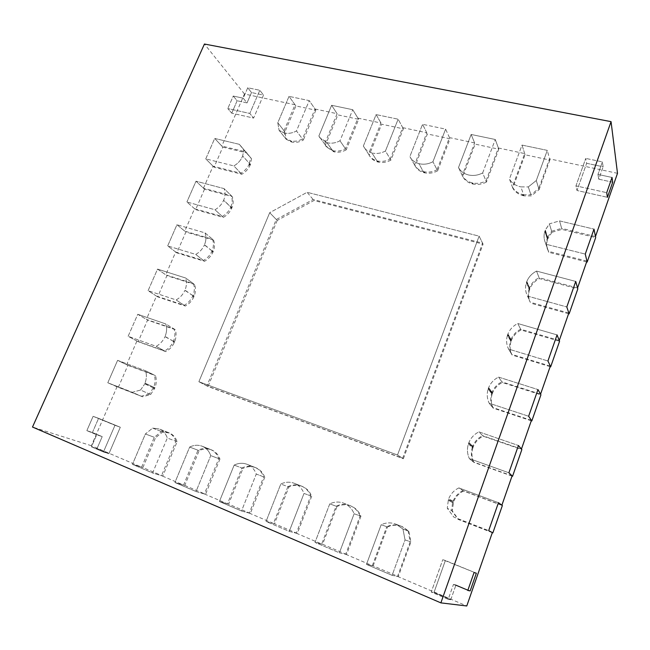 <?xml version="1.0" encoding="UTF-8"?>
<svg xmlns="http://www.w3.org/2000/svg" width="650" height="650" viewBox="0 0 650 650"><rect width="100%" height="100%" fill="white"/><g stroke="black" fill="none" stroke-linecap="round" stroke-linejoin="round"><path stroke-width="0.49" stroke-dasharray="3.25 2.44" d="M250.421 164.507L249.966 165.563C248.17 169.293 245.44 172.193 241.792 174.265L214.069 167.221L222.812 147.119L214.703 138.442L239.379 144.341L251.526 158.673L250.421 164.507L242.661 155.976L243.807 150.053L251.526 158.673M214.069 167.221L205.774 158.868L214.703 138.442L239.379 144.341L250.575 157.609L249.462 163.459L242.661 155.976L243.807 150.053L239.379 144.341L250.575 157.609M222.812 147.119L247.146 153.026M241.792 174.265L233.878 165.921C237.591 163.8 240.362 160.851 242.198 157.056L242.661 155.976L242.198 157.056C240.362 160.851 237.591 163.8 233.878 165.921L205.774 158.868L214.703 138.442L221.812 146.055L246.196 151.962M204.514 189.191L195.609 209.658L223.316 217.384C226.988 215.321 229.734 212.396 231.562 208.601L232.026 207.521C233.48 203.629 233.553 199.989 232.229 196.593L224.096 188.614C225.428 192.051 225.347 195.756 223.86 199.713C225.347 195.756 225.428 192.051 224.096 188.614L195.999 181.196L224.096 188.614L231.229 195.609L203.466 188.207L195.999 181.196L186.899 201.996L195.999 181.196L204.514 189.191L232.229 196.593M142.521 396.776L107.794 382.769L132.332 392.299L140.554 390.033L150.605 394.566L142.521 396.776L132.332 392.299L140.554 390.033L149.37 394.014L153.733 387.229C155.317 383.012 155.504 378.958 154.278 375.082L126.62 364.723L136.931 341.031L164.612 350.976C168.35 348.952 171.186 345.93 173.111 341.924L173.607 340.779C175.159 336.643 175.313 332.694 174.062 328.941L146.364 319.361L156.487 296.108L184.202 305.289C187.923 303.249 190.726 300.259 192.619 296.319L193.107 295.197C194.626 291.143 194.748 287.3 193.472 283.668L165.75 274.836L175.687 252.013L203.426 260.455C207.123 258.399 209.901 255.442 211.77 251.566L212.241 250.469C213.728 246.488 213.826 242.743 212.526 239.232L184.779 231.132L194.537 208.715L222.292 216.442C225.972 214.378 228.727 211.445 230.563 207.643L230.839 207.017L223.673 200.176L223.86 199.713L223.592 200.346L231.847 207.976M223.316 217.384L214.988 209.755C218.717 207.651 221.52 204.669 223.389 200.809L223.592 200.346L223.389 200.809C221.52 204.669 218.717 207.651 214.988 209.755L186.899 201.996L195.609 209.658M213.574 240.118L185.876 232.026L176.816 252.866L204.498 261.3C208.195 259.252 210.966 256.295 212.826 252.436L213.297 251.339C214.784 247.366 214.874 243.628 213.574 240.118L205.026 232.871C206.334 236.438 206.229 240.232 204.701 244.27C206.229 240.232 206.334 236.438 205.026 232.871L176.946 224.738L205.026 232.871L212.526 239.232M212.054 250.932L204.506 244.741L204.701 244.27L204.433 244.92L213.111 251.802M204.498 261.3L195.739 254.418C199.493 252.322 202.321 249.316 204.222 245.383L204.433 244.92L204.222 245.383C202.321 249.316 199.493 252.322 195.739 254.418L167.676 245.928L176.946 224.738L185.876 232.026M176.816 252.866L167.676 245.928L176.946 224.738L184.779 231.132M194.577 284.464L166.904 275.649L157.674 296.871L185.331 306.044C189.044 304.005 191.847 301.023 193.732 297.091L194.212 295.969C195.731 291.923 195.853 288.088 194.577 284.464L185.591 277.981C186.867 281.661 186.737 285.561 185.177 289.673C186.737 285.561 186.867 281.661 185.591 277.981L157.536 269.092L185.591 277.981L193.472 283.668M192.912 295.669L184.982 290.16L185.177 289.673L184.901 290.339L194.025 296.449M185.331 306.044L176.126 299.934C179.904 297.854 182.756 294.816 184.689 290.818L184.901 290.339L184.689 290.818C182.756 294.816 179.904 297.854 176.126 299.934L148.086 290.68L157.536 269.092L166.904 275.649M157.674 296.871L148.086 290.68L157.536 269.092L165.75 274.836M175.224 329.639L147.574 320.076L138.166 341.697L165.799 351.634C169.536 349.611 172.364 346.596 174.281 342.599L174.769 341.453C176.321 337.326 176.475 333.385 175.224 329.639L165.774 323.944C167.034 327.754 166.871 331.76 165.279 335.961C166.871 331.76 167.034 327.754 165.774 323.944L137.759 314.291L165.774 323.944L174.062 328.941M173.404 341.258L165.076 336.448L165.279 335.961L165.002 336.635L174.574 341.933M165.799 351.634L156.138 346.328C159.933 344.264 162.817 341.193 164.783 337.123L165.002 336.635L164.783 337.123C162.817 341.193 159.933 344.264 156.138 346.328L128.131 336.294L137.759 314.291L147.574 320.076M138.166 341.697L128.131 336.294L137.759 314.291L146.364 319.361M561.941 229.393L559.561 220.894L549.372 223.844L551.956 232.261L561.941 229.393L595.684 237.583M551.956 232.261L547.771 238.834L545.301 230.027L547.974 238.314M586.926 261.081L548.486 251.322L547.227 248.511C546.171 245.237 546.163 241.914 547.202 238.542L544.846 231.286C543.782 234.715 543.79 238.095 544.871 241.418C543.79 238.095 543.782 234.715 544.846 231.286L547.528 239.557L547.771 238.834M547.528 239.557C546.496 242.921 546.504 246.236 547.56 249.502L548.811 252.306L546.138 244.27L585.268 254.085L546.138 244.27L544.871 241.418L548.486 251.322M586.633 261.926L548.811 252.306M551.639 231.229L561.649 228.353L559.561 220.894L593.986 229.125L559.561 220.894L549.372 223.844L545.301 230.027L547.446 237.819L545.098 230.555L549.372 223.844L551.639 231.229L547.641 237.299M547.202 238.542L545.098 230.555L547.706 239.037M568.831 313.024L530.286 302.274L529.669 301.023C528.028 297.164 527.832 293.191 529.076 289.12L526.354 282.726C525.086 286.877 525.281 290.916 526.947 294.832C525.281 290.916 525.086 286.877 526.354 282.726L529.457 290.014L529.904 288.746C531.765 284.31 534.934 280.93 539.419 278.606L577.826 288.86M529.457 290.014C528.214 294.076 528.418 298.041 530.051 301.892L527.572 296.108L566.808 306.946L527.572 296.108L526.947 294.832L530.286 302.274M568.587 313.723L530.66 303.144M539.419 278.606L536.534 271.082L575.721 281.426L536.534 271.082C531.952 273.463 528.718 276.916 526.817 281.434L529.904 288.746M529.636 289.477L526.541 282.181L526.817 281.434L529.531 287.844L526.817 281.434C528.718 276.916 531.952 273.463 536.534 271.082L539.069 277.68C534.568 280.012 531.391 283.4 529.531 287.844M510.989 341.543C509.584 346.223 509.957 350.732 512.127 355.071L508.601 349.082L547.934 360.986L508.601 349.082C506.399 344.662 506.017 340.064 507.463 335.294L510.989 341.543L511.452 340.251C513.346 335.725 516.555 332.304 521.072 330.005L559.577 341.258M550.144 366.657L512.127 355.071M521.072 330.005L517.758 323.513L557.05 334.896L517.758 323.513C513.142 325.869 509.868 329.355 507.934 333.978L511.452 340.251M550.339 366.104L511.688 354.331L508.601 349.082C506.399 344.662 506.017 340.064 507.463 335.294L507.934 333.978L511.022 339.479L510.819 340.023L507.723 334.523L507.934 333.978C509.868 329.355 513.142 325.869 517.758 323.513L520.666 329.209C516.133 331.516 512.923 334.945 511.022 339.479M492.131 394.192C490.685 398.978 491.034 403.626 493.179 408.127L489.198 403.244L528.637 416.252L489.198 403.244C487.012 398.653 486.663 393.908 488.15 389.033L492.131 394.192L492.602 392.876C494.528 388.253 497.77 384.8 502.328 382.517L540.922 394.818M531.294 420.769L493.179 408.127M502.328 382.517L498.566 377.098L537.956 389.569L498.566 377.098C493.919 379.438 490.604 382.964 488.629 387.676L492.602 392.876M531.432 420.371L492.692 407.526L489.198 403.244C487.012 398.653 486.663 393.908 488.15 389.033L488.629 387.676L492.115 392.234L491.904 392.787L488.418 388.245L488.629 387.676C490.604 382.964 493.919 379.438 498.566 377.098L501.865 381.851C497.299 384.142 494.049 387.603 492.115 392.234M472.859 448.004C471.372 452.896 471.697 457.681 473.817 462.361L469.365 458.616L508.893 472.794L469.365 458.616C467.204 453.846 466.879 448.963 468.398 443.966L472.859 448.004L473.338 446.648C475.304 441.935 478.579 438.441 483.169 436.183L521.861 449.564M512.021 476.093L473.817 462.361M483.169 436.183L478.944 431.884L518.424 445.494L478.944 431.884C474.256 434.2 470.909 437.767 468.894 442.585L473.338 446.648M512.102 475.857L473.273 461.898L469.365 458.616C467.204 453.846 466.879 448.963 468.398 443.966L468.894 442.585L472.794 446.152L472.574 446.712L468.674 443.162L468.894 442.585C470.909 437.767 474.256 434.2 478.944 431.884L482.649 435.654C478.051 437.921 474.768 441.423 472.794 446.152M284.928 131.885L277.794 122.753L279.069 130.284L286.211 139.319L284.928 131.885L295.904 105.942L315.843 110.183L309.238 100.612L296.473 130.959C292.638 133.055 288.811 133.77 285.001 133.12C288.811 133.77 292.638 133.055 296.473 130.959L303.347 140.043C299.577 142.09 295.815 142.789 292.053 142.131L291.184 141.018C294.954 141.684 298.724 140.985 302.502 138.929L296.473 130.959L309.238 100.612L289.014 96.379L309.238 100.612L315.031 109.005L302.502 138.929M295.904 105.942L289.014 96.379L277.794 122.753L284.05 130.764L285.326 138.206L291.184 141.018M286.211 139.319L292.053 142.131M315.843 110.183L303.347 140.043M290.582 140.888L291.452 142.001M284.05 130.764L295.059 104.764L289.014 96.379L277.794 122.753L279.069 130.284L283.952 132.876L279.069 130.284L285.326 138.206M346.19 149.866C342.306 151.954 338.406 152.653 334.49 151.962L326.536 147.046L325.398 145.104L337.886 114.888L358.67 119.316L346.19 149.866L339.983 140.774L352.731 109.704L339.983 140.774C336.026 142.903 332.061 143.626 328.079 142.935C332.061 143.626 336.026 142.903 339.983 140.774L345.426 148.752L357.939 118.129L352.731 109.704L331.622 105.292L352.731 109.704L358.67 119.316M325.398 145.104L318.866 136.004L331.622 105.292L337.886 114.888M315.031 109.005L337.114 113.701L324.594 143.983L325.731 145.925L332.621 150.605L326.991 142.691L328.079 142.935L320.011 137.971L326.991 142.691L333.418 151.71M324.594 143.983L318.866 136.004L320.011 137.971L318.866 136.004L331.622 105.292L337.114 113.701M390.91 160.127C386.904 162.248 382.858 162.947 378.771 162.224L377.65 161.956C374.294 161.005 371.727 159.169 369.931 156.447L369.208 155.147L381.664 124.215L403.358 128.838L390.91 160.127L385.426 151.019L398.149 119.194L385.426 151.019C381.347 153.197 377.236 153.92 373.076 153.197C377.236 153.92 381.347 153.197 385.426 151.019L390.236 159.006L402.716 127.652L398.149 119.194L376.098 114.587L398.149 119.194L403.358 128.838M369.208 155.147L363.358 146.047L376.098 114.587L381.664 124.215M357.939 118.129L380.981 123.029L368.485 154.026L369.216 155.326C371.012 158.056 373.588 159.9 376.951 160.851L371.938 152.937L373.076 153.197L371.938 152.937C368.526 151.978 365.918 150.118 364.098 147.363C365.918 150.118 368.526 151.978 371.938 152.937L377.65 161.956M368.485 154.026L363.358 146.047L364.098 147.363L363.358 146.047L376.098 114.587L380.981 123.029M437.621 170.836C433.493 172.998 429.293 173.696 425.027 172.933L423.849 172.664C419.957 171.551 417.073 169.357 415.188 166.091L427.367 133.957L450.027 138.783L437.621 170.836L432.933 161.736L445.616 129.123L432.933 161.736C428.724 163.954 424.45 164.678 420.111 163.914C424.45 164.678 428.724 163.954 432.933 161.736L437.044 169.715L449.483 137.597L445.616 129.123L422.565 124.304L445.616 129.123L450.027 138.783M414.944 165.636L409.866 156.536L422.565 124.304L427.367 133.957M402.716 127.652L426.782 132.771L414.562 164.978C416.447 168.244 419.339 170.438 423.247 171.551L418.917 163.646L420.111 163.914L418.917 163.646C414.952 162.524 412.019 160.306 410.109 156.999C412.019 160.306 414.952 162.524 418.917 163.646L423.849 172.664M414.318 164.515L409.866 156.536L422.565 124.304L426.782 132.771M149.37 394.014L141.269 396.224L117.008 386.807L91.358 445.721L141.627 467.171L132.454 464.36L142.911 467.569L162.776 476.044L152.596 472.973L132.454 464.36L145.381 433.973L155.529 437.751L162.654 432.006L169.674 433.071C173.257 434.761 175.736 437.653 177.125 441.74L162.776 476.044M142.911 467.569L155.529 437.751M177.125 441.74L167.31 438.003L152.596 472.973L132.454 464.36L145.381 433.973L152.644 428.114L159.096 428.911L152.644 428.114L162.654 432.006M199.144 450.661L189.654 447.062C193.692 445.063 197.706 444.722 201.679 446.054L210.982 449.686C207.066 448.378 203.117 448.703 199.144 450.661L184.779 485.436L174.923 482.511L189.654 447.062C193.692 445.063 197.706 444.722 201.679 446.054L209.836 449.239C205.912 447.923 201.963 448.256 197.982 450.223L183.568 485.079L161.525 475.67L175.923 441.277L167.31 438.003C165.912 433.843 163.402 430.909 159.77 429.195L169.674 433.071M169.081 432.819L159.77 429.195C163.402 430.909 165.912 433.843 167.31 438.003L152.596 472.973L161.525 475.67M219.936 459.087L205.554 494.301L196.016 491.53L210.754 455.618C209.235 451.327 206.57 448.281 202.776 446.493L212.054 450.117C215.8 451.88 218.432 454.87 219.936 459.087L210.754 455.618L196.016 491.53L174.923 482.511L196.016 491.53L204.384 493.968L218.806 458.664C217.303 454.439 214.671 451.441 210.917 449.67L202.321 446.298L210.917 449.67M210.982 449.686L212.054 450.117M184.779 485.436L205.554 494.301M211.437 449.857L202.776 446.493C206.57 448.281 209.235 451.327 210.754 455.618L218.806 458.664M264.745 477.246L250.356 513.419L241.516 510.981L256.271 474.069C254.613 469.633 251.794 466.481 247.804 464.612L256.401 467.959C260.325 469.796 263.104 472.891 264.745 477.246L256.271 474.069L241.516 510.981L219.408 501.524L234.154 465.108C238.331 463.068 242.499 462.751 246.659 464.149L247.804 464.612C251.794 466.481 254.613 469.633 256.271 474.069L263.705 476.856C262.064 472.493 259.277 469.389 255.344 467.545M255.271 467.504C251.176 466.123 247.081 466.432 242.978 468.423L234.154 465.108C238.331 463.068 242.499 462.751 246.659 464.149L256.401 467.959M250.356 513.419L228.589 504.132L242.978 468.423M228.589 504.132L219.408 501.524L241.516 510.981L249.267 513.118L263.705 476.856M311.691 496.267L297.302 533.455L289.25 531.383L304.005 493.423C302.201 488.832 299.211 485.566 295.027 483.608L302.843 486.639C306.963 488.564 309.912 491.774 311.691 496.267L304.005 493.423L289.25 531.383L266.045 521.462L280.808 484.014C285.123 481.951 289.461 481.65 293.824 483.121L295.027 483.608C299.211 485.566 302.201 488.832 304.005 493.423L310.749 495.918C308.969 491.416 306.012 488.199 301.884 486.265M301.665 486.159C297.375 484.713 293.118 485.006 288.884 487.029L280.808 484.014C285.123 481.951 289.461 481.65 293.824 483.121L302.843 486.639M297.302 533.455L274.487 523.721L288.884 487.029M274.487 523.721L266.045 521.462L289.25 531.383L296.311 533.203L310.749 495.918M277.209 220.456L208.008 386.498L403.366 458.738L397.507 455.016L479.115 236.153L307.101 192.303L269.701 212.704L277.209 220.456L313.966 200.501L483.072 244.148L479.115 236.153L307.101 192.303L313.966 200.501M403.366 458.738L483.072 244.148M208.008 386.498L198.876 381.713L397.507 455.016L479.115 236.153L482.593 243.165L313.121 199.493L276.291 219.505L206.887 385.905L402.651 458.282L482.593 243.165M313.121 199.493L307.101 192.303L269.701 212.704L198.876 381.713L397.507 455.016L402.651 458.282M92.406 432.518L98.589 418.34L93.112 416.317L86.848 430.633L93.112 416.317L114.985 425.287L93.112 416.317L98.589 418.34L92.406 432.518L102.212 436.629L97.021 448.589L91.471 446.843L103.447 451.961L114.985 425.287L120.315 427.245L98.589 418.34L120.315 427.245L114.985 425.287L103.447 451.961L91.471 446.843L96.72 434.769L91.471 446.843L108.924 453.676L97.021 448.589L102.212 436.629L86.848 430.633L96.72 434.769L102.212 436.629L92.406 432.518L86.848 430.633L92.406 432.518M108.924 453.676L120.315 427.245L108.924 453.676L103.447 451.961L108.924 453.676M476.344 573.194L445.372 560.495L433.981 592.508L431.234 592.077L448.207 599.332L453.456 584.423L467.805 590.444L453.456 584.423L455.975 584.951L470.169 590.899L455.975 584.951L453.456 584.423L448.207 599.332L431.234 592.077L442.772 559.699L431.234 592.077L433.981 592.508L450.783 599.69L433.981 592.508L445.372 560.495L442.772 559.699L476.344 573.194M450.783 599.69L455.975 584.951L450.783 599.69L448.207 599.332L450.783 599.69M231.733 113.173L237.144 100.758L233.261 96.046L227.784 108.558L233.261 96.046L243.206 98.191L233.261 96.046L237.144 100.758L231.733 113.173L253.606 118.072L263.51 95.087L259.821 90.277L247.748 87.758L243.206 98.191L247.024 102.903L237.144 100.758L247.024 102.903L243.206 98.191L247.748 87.758L259.821 90.277L249.803 113.449L259.821 90.277L263.51 95.087L251.518 92.552L263.51 95.087L253.606 118.072L249.803 113.449L227.784 108.558L249.803 113.449L253.606 118.072L231.733 113.173L227.784 108.558L231.733 113.173M251.518 92.552L247.024 102.903L251.518 92.552L247.748 87.758L251.518 92.552M586.658 163.304L603.135 166.782L602.387 161.891L585.739 158.413L602.387 161.891L597.967 174.428L602.387 161.891L603.135 166.782L586.658 163.304L576.989 190.491L607.433 197.308L576.989 190.491L575.965 185.851L606.718 192.676L575.965 185.851L585.739 158.413L575.965 185.851L576.989 190.491L586.658 163.304L585.739 158.413L586.658 163.304M612.69 182.219L598.772 179.197L603.135 166.782L598.772 179.197L597.967 174.428L612.032 177.45L597.967 174.428L598.772 179.197L612.69 182.219M118.3 387.368L127.888 365.341L117.601 360.352L145.584 370.809C146.811 374.741 146.616 378.861 144.991 383.142C146.616 378.861 146.811 374.741 145.584 370.809L155.496 375.676C156.723 379.551 156.544 383.589 154.96 387.806L144.991 383.142L144.787 383.646L144.991 383.142L153.733 387.229M117.008 386.807L107.794 382.769L117.601 360.352L145.584 370.809L154.278 375.082M150.605 394.566L154.96 387.806M127.888 365.341L155.496 375.676M153.449 387.912L144.787 383.646L144.487 384.329L144.706 383.833L154.676 388.481M140.554 390.033L144.487 384.329L140.554 390.033M492.31 532.667L458.64 519.586L452.254 510.884L453.643 501.621C455.65 496.803 458.965 493.277 463.58 491.034L502.361 505.554M492.334 532.602L458.047 519.277L451.644 510.551L447.273 508.202L453.781 517.083L488.686 530.636L453.781 517.083L447.273 508.202L448.411 499.549L447.273 508.202L452.254 510.884M458.047 519.277L458.64 519.586M463.58 491.034L458.876 487.914C454.155 490.206 450.767 493.813 448.711 498.737L453.643 501.621M501.881 505.204L463.003 490.652L458.876 487.914L498.444 502.702L458.876 487.914C454.155 490.206 450.767 493.813 448.711 498.737L453.042 501.264L452.823 501.841L448.492 499.322L448.711 498.737L448.411 499.549L453.424 502.198M486.468 182.041C482.202 184.243 477.839 184.941 473.379 184.137L472.152 183.852C467.87 182.626 464.734 180.204 462.743 176.597L475.118 144.129L498.81 149.183L486.468 182.041L482.657 172.957L495.276 139.498L482.657 172.957C478.311 175.207 473.866 175.939 469.324 175.134C473.866 175.939 478.311 175.207 482.657 172.957L485.997 180.919L498.379 147.989L495.276 139.498L471.152 134.461L495.276 139.498L498.81 149.183M462.743 176.597L458.51 167.505L471.152 134.461L475.118 144.129M462.223 175.484L458.51 167.505C460.525 171.169 463.71 173.615 468.073 174.85L469.324 175.134L468.073 174.85C463.71 173.615 460.525 171.169 458.51 167.505L471.152 134.461L474.63 142.943L462.223 175.484C464.214 179.091 467.358 181.521 471.648 182.748L472.883 183.032C477.352 183.836 481.723 183.129 485.997 180.919M523.981 195.861L522.697 195.561C518.204 194.277 514.898 191.782 512.761 188.069L525.062 154.773L549.859 160.054L547.292 150.377L536.283 180.529L539.086 189.67L531.278 195.91L523.981 195.861L520.878 186.883L528.312 186.916L531.278 195.91M525.062 154.773L522.023 145.088L547.292 150.377L536.283 180.529L538.736 188.549L530.912 194.805L523.599 194.756L520.878 186.883L528.312 186.916L536.283 180.529L528.312 186.916L530.912 194.805M549.859 160.054L539.086 189.67M512.761 188.069L509.446 178.994C511.615 182.764 514.995 185.299 519.569 186.591L520.878 186.883L519.569 186.591C514.995 185.299 511.615 182.764 509.446 178.994L522.023 145.088L547.292 150.377L549.543 158.868L538.736 188.549M360.937 516.23L346.564 554.483L339.389 552.817L354.12 513.736C352.162 508.991 348.985 505.594 344.581 503.547L351.553 506.228C355.875 508.243 359.003 511.574 360.937 516.23L354.12 513.736L339.389 552.817L315.006 542.392L329.761 503.864C334.222 501.759 338.748 501.483 343.322 503.035L344.581 503.547C348.985 505.594 352.162 508.991 354.12 513.736L360.1 515.921C358.166 511.257 355.03 507.918 350.691 505.903M350.309 505.733C345.816 504.205 341.38 504.473 337.001 506.529L329.761 503.864C334.222 501.759 338.748 501.483 343.322 503.035L351.553 506.228M346.564 554.483L322.619 544.261L337.001 506.529M322.619 544.261L315.006 542.392L339.389 552.817L345.686 554.279L360.1 515.921M345.686 554.279L372.328 565.654L366.47 564.387L373.149 565.833L398.312 576.566L392.113 575.356L366.47 564.387L381.192 524.712C385.816 522.576 390.528 522.324 395.338 523.965L402.675 526.793L408.866 531.269L410.922 541.905L398.312 576.566M401.375 526.273C396.654 524.664 392.031 524.908 387.506 526.996L381.192 524.712C385.816 522.576 390.528 522.324 395.338 523.965L402.675 526.793M373.149 565.833L387.506 526.996M408.866 531.269L402.967 529.059L408.143 531.001L410.207 541.661L397.556 576.42L392.113 575.356L405.048 539.923L402.967 529.059L405.048 539.923L410.922 541.905M402.967 529.059L396.662 524.493L401.936 526.516L396.11 524.258L402.967 529.059M203.466 188.207L213.046 166.197L240.817 173.241C244.473 171.161 247.203 168.252 249.007 164.515L249.462 163.459M230.839 207.017L231.026 206.562C232.481 202.662 232.554 199.014 231.229 195.609M141.627 467.171L154.278 437.288L161.428 431.527L168.033 432.413M175.923 441.277C174.533 437.182 172.047 434.289 168.464 432.599M209.836 449.239L210.47 449.483M204.384 493.968L227.467 503.815L241.898 468.016L234.154 465.108L219.408 501.524L227.467 503.815M255.751 467.683L254.215 467.09C250.112 465.709 246.001 466.017 241.898 468.016M254.215 467.09L254.873 467.342M249.267 513.118L273.455 523.445L287.893 486.655L280.808 484.014L266.045 521.462L273.455 523.445M302.169 486.354L300.706 485.794C296.408 484.339 292.134 484.624 287.893 486.655M300.706 485.794L301.397 486.054M296.311 533.203L321.685 544.034L336.115 506.204L329.761 503.864L315.006 542.392L321.685 544.034M350.838 505.927L349.448 505.399C344.947 503.872 340.502 504.14 336.115 506.204M349.448 505.399L350.179 505.676M372.328 565.654L386.726 526.711L381.192 524.712L366.47 564.387L392.113 575.356L405.048 539.923L410.207 541.661M401.928 526.476L400.636 525.988C395.907 524.379 391.267 524.623 386.726 526.711M400.636 525.988L401.399 526.281M408.143 531.001L401.936 526.516M397.556 576.42L466.773 605.971M453.156 503.003L448.207 500.151L452.546 502.653L451.644 510.551M452.546 502.653L452.823 501.841M463.003 490.652C458.372 492.895 455.049 496.438 453.042 501.264M473.046 447.427L468.593 443.381L468.398 443.966L472.306 447.509C470.819 452.416 471.144 457.21 473.273 461.898M472.306 447.509L472.574 446.712M521.438 449.069L482.649 435.654M492.318 393.64L488.337 388.456L488.15 389.033L491.644 393.559C490.189 398.361 490.539 403.016 492.692 407.526M491.644 393.559L491.904 392.787M540.556 394.168L501.865 381.851M511.176 340.998L507.65 334.742L507.463 335.294L510.559 340.779C509.145 345.467 509.519 349.984 511.688 354.331M510.559 340.779L510.819 340.023M559.268 340.478L520.666 329.209M529.076 289.12L529.327 288.373M577.566 287.95L539.069 277.68M595.473 236.543L561.649 228.353M617.5 173.314L549.543 158.868M498.379 147.989L524.688 153.587L512.354 186.956C514.491 190.678 517.814 193.18 522.316 194.464L523.599 194.756M474.63 142.943L449.483 137.597M423.247 171.551L424.426 171.827C428.699 172.591 432.908 171.884 437.044 169.715M376.951 160.851L378.072 161.111C382.168 161.834 386.222 161.135 390.236 159.006M332.621 150.605L333.702 150.849C337.626 151.539 341.534 150.841 345.426 148.752M295.059 104.764L244.473 94.006L221.812 146.055M240.817 173.241L233.878 165.921L205.774 158.868L213.046 166.197M244.473 94.006L204.433 44.029M91.358 445.721L32.5 427.042M141.269 396.224L107.794 382.769L117.601 360.352L126.62 364.723M136.931 341.031L128.131 336.294L156.138 346.328L164.612 350.976M156.487 296.108L148.086 290.68L176.126 299.934L184.202 305.289M175.687 252.013L167.676 245.928L195.739 254.418L203.426 260.455M194.537 208.715L186.899 201.996L214.988 209.755L222.292 216.442M524.688 153.587L522.023 145.088L509.446 178.994L512.354 186.956M529.254 288.584L526.614 281.978L529.709 289.274M510.746 340.226L507.723 334.523L511.249 340.787M491.831 392.998L488.418 388.245L492.391 393.421M472.501 446.932L468.674 443.162L473.127 447.216M183.568 485.079L174.923 482.511L189.654 447.062L197.982 450.223M161.428 431.527L152.644 428.114L145.381 433.973L154.278 437.288M167.862 432.348L169.252 432.884M401.188 526.191L402.131 526.565M349.976 505.594L351.033 506.009M301.202 485.981L302.356 486.427M254.694 467.269L255.929 467.756M210.291 449.41L211.607 449.93M206.887 385.905L198.876 381.713L269.701 212.704L276.291 219.505M249.966 165.563L249.007 164.515M250.161 165.124L249.21 164.076M250.234 164.954L249.283 163.906M232.026 207.521L231.026 206.562M231.562 208.601L230.563 207.643M231.766 208.146L230.766 207.188M213.297 251.339L212.241 250.469M212.826 252.436L211.77 251.566M213.029 251.981L211.973 251.111M194.212 295.969L193.107 295.197M193.732 297.091L192.619 296.319M193.944 296.627L192.831 295.856M174.769 341.453L173.607 340.779M174.281 342.599L173.111 341.924M174.501 342.119L173.331 341.445M291.021 141.887L290.152 140.782M291.614 142.041L290.745 140.928M333.864 151.824L333.076 150.719M334.49 151.962L333.702 150.849M334.035 151.864L333.247 150.759M378.121 162.077L377.414 160.972M378.771 162.224L378.072 161.111M378.3 162.118L377.593 161.013M424.336 172.786L423.735 171.681M425.027 172.933L424.426 171.827M424.531 172.835L423.922 171.722M167.432 432.177L168.651 432.656M154.456 388.968L153.229 388.399M154.757 388.294L153.53 387.725M453.351 502.418L452.741 502.068M472.664 183.982L472.16 182.877M472.152 183.852L471.648 182.748M473.379 184.137L472.883 183.032M472.859 184.031L472.363 182.926M522.697 195.561L522.316 194.464M523.437 195.748L523.055 194.643M523.234 195.699L522.852 194.594M547.56 249.502L547.227 248.511M530.051 301.892L529.669 301.023M326.536 147.046L325.731 145.925M369.931 156.447L369.216 155.326M415.188 166.091L414.562 164.978M167.789 432.315L169.008 432.786M210.202 449.378L211.347 449.824M254.589 467.228L255.645 467.642M301.072 485.924L302.039 486.298M349.814 505.538L350.675 505.863M400.977 526.118L401.716 526.394"/><path stroke-width="0.97" d="M568.587 313.723L569.116 313.869L577.826 288.86L575.721 281.426L577.566 287.95L586.926 261.081L585.268 254.085L587.161 262.056L595.684 237.583L593.986 229.125L585.268 254.085L593.986 229.125L595.473 236.543L617.5 173.314L611.057 121.647L204.433 44.029L32.5 427.042L440.871 602.875L611.057 121.647M587.161 262.056L586.633 261.926M550.144 366.657L550.672 366.819L559.577 341.258L557.05 334.896L559.268 340.478L568.831 313.024L566.808 306.946L575.721 281.426L566.808 306.946L569.116 313.869M531.294 420.769L531.822 420.94L540.922 394.818L537.956 389.569L540.556 394.168L550.339 366.104L547.934 360.986L557.05 334.896L547.934 360.986L550.672 366.819M512.021 476.093L512.549 476.279L521.861 449.564L518.424 445.494L521.438 449.069L531.432 420.371L528.637 416.252L537.956 389.569L528.637 416.252L531.822 420.94M440.871 602.875L466.773 605.971L492.334 532.602L488.686 530.636L498.444 502.702L502.361 505.554L492.846 532.878L488.686 530.636L498.444 502.702L501.881 505.204L512.102 475.857L508.893 472.794L518.424 445.494L508.893 472.794L512.549 476.279M476.344 573.194L470.169 590.899L467.805 590.444L474.061 572.528L467.805 590.444L470.169 590.899L476.344 573.194L474.061 572.528L476.344 573.194M612.69 182.219L607.433 197.308L606.718 192.676L612.032 177.45L606.718 192.676L607.433 197.308L612.69 182.219L612.032 177.45L612.69 182.219M492.846 532.878L492.31 532.667"/></g></svg>
